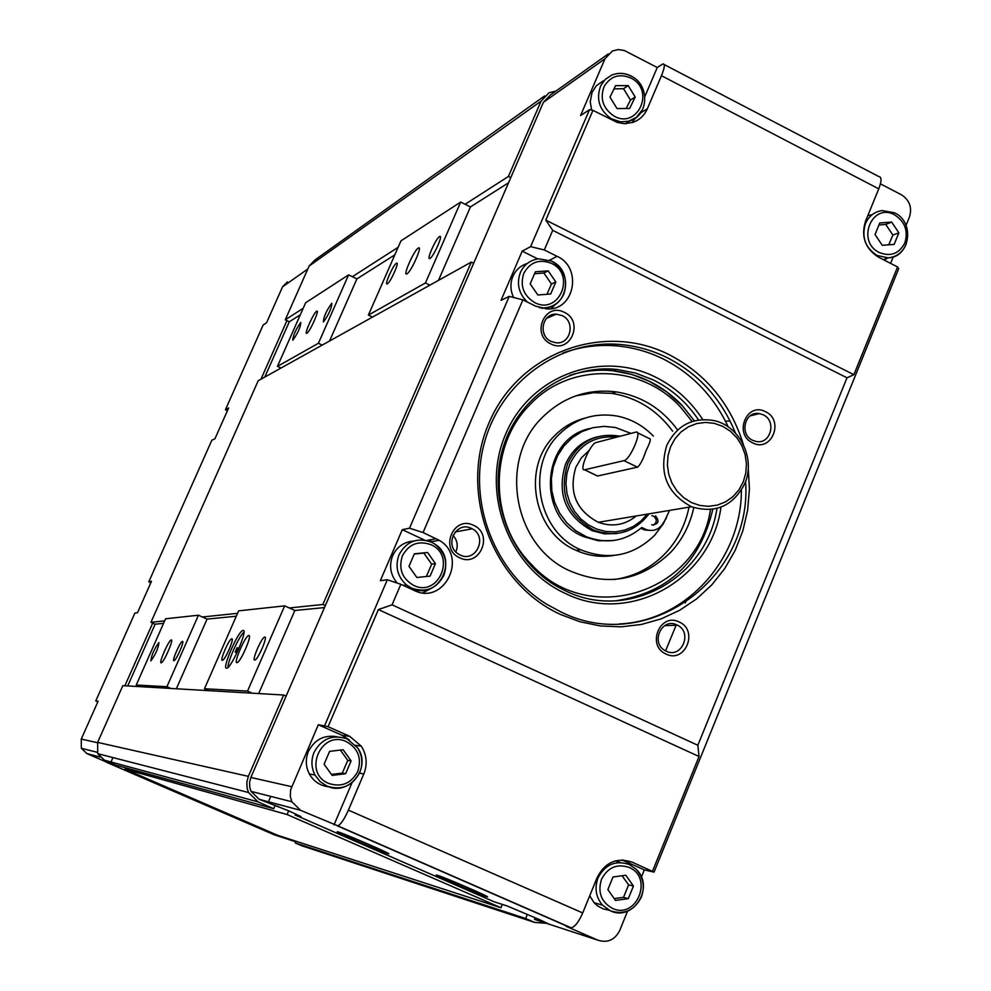 <?xml version="1.0" encoding="UTF-8"?>
<svg xmlns="http://www.w3.org/2000/svg" width="991" height="991" viewBox="0 0 991 991"><rect width="100%" height="100%" fill="white"/><g stroke="black" fill="none" stroke-linecap="round" stroke-linejoin="round"><path stroke-width="1.49" d="M544.616 95.904L314.903 260.014L309.118 266.059L285.259 319.808L289.31 321.753L264.758 377.088M555.914 91.11L549.026 92.758L541.074 101.144L508.42 176.46L465.126 204.27M398.134 247.304L352.375 276.7M303.184 308.288L285.259 319.808M508.42 176.46L510.761 177.649M473.661 263.272L471.307 262.095L258.205 380.73L150.954 622.311L155.129 624.181L127.728 685.945M471.307 262.095L322.88 604.485L289.31 607.966M237.555 613.33L202.362 616.984M164.667 620.886L150.954 622.311M322.88 604.485L325.333 605.6M286.114 696.116L283.637 695.013L122.834 685.661L97.638 742.395L97.725 753.668L104.451 760.221L115.526 765.027L273.714 808.706L275.201 805.237M283.637 695.013L248.369 776.362L246.846 782.11L247.081 788.031L248.53 792.515L258.056 801.88L273.714 808.706M268.97 800.555L270.766 796.392M278.372 806.488L275.052 805.596M125.597 767.802L125.015 769.127L277.492 835.24L500.95 907.744L502.326 904.411M288.691 810.836L287.093 814.54L125.015 769.127M287.093 814.54L500.95 907.744M295.937 841.235L295.207 842.932L301.673 845.732L534.644 922.423L545.942 923.253M527.373 914.321L525.651 918.508L295.207 842.932M525.651 918.508L534.644 922.423M665.58 650.876L676.333 624.677M685.264 602.912L686.738 599.307M112.949 757.595L111.401 761.1M288.393 838.782L295.231 841M295.739 841.706L295.021 841.47M97.799 701.913L95.768 700.947L98.121 701.194L81.262 739.063L81.349 748.267L86.799 753.544L106.248 761.968M106.458 762.252L274.259 834.794L295.702 841.78M227.298 410.98L225.453 409.667L263.148 325.011L266.567 322.756L282.534 286.87L287.303 281.915M225.453 409.667L228.636 407.97L214.936 438.753L211.839 440.252L148.811 581.816L151.499 581.259L137.489 612.735L134.887 613.082L95.768 700.947M286.944 320.626L260.943 379.219M152.701 623.091L124.878 685.772M150.756 582.943L148.811 581.816M620.093 436.251L619.685 436.151C596.099 432.485 578.769 441.639 567.682 463.602C558.713 493.345 567.57 515.58 594.228 530.284C616.352 537.816 634.624 532.328 649.055 513.834M597.09 436.858C582.51 440.747 571.993 449.84 565.551 464.135C556.608 493.791 565.44 515.964 592.036 530.631L604.485 533.864L617.22 533.468M647.284 514.131L640.867 521.105L633.187 526.531L624.578 530.173L615.399 531.857L606.021 531.523L596.867 529.157L588.332 524.883L580.763 518.863L574.507 511.344L569.825 502.672L566.926 493.208L565.935 483.36L566.889 473.549L569.751 464.209C579.611 444.216 595.294 435.185 616.786 437.118M744.823 483.484C755.724 458.821 739.98 426.241 714.387 420.667C692.771 416.926 676.89 425.213 666.732 445.516C658.643 473.017 666.906 493.431 691.495 506.748C715.403 513.871 733.179 506.116 744.823 483.484M589.112 450.471L581.395 457.83L575.882 467.157C568.487 491.957 575.957 510.34 598.304 522.294C612.215 527.262 624.875 525.156 636.309 515.952M637.473 432.77L649.514 438.629C651.273 438.468 650.158 442.395 646.144 450.422C643.023 459.601 640.124 465.188 637.461 467.17L597.61 476.002L595.913 475.246M743.25 481.923L738.877 489.938L732.906 496.689L725.635 501.83L717.422 505.088L708.664 506.327L699.819 505.447L691.322 502.499L683.604 497.631L677.064 491.078L672.022 483.174L668.739 474.317L667.389 464.952L668.033 455.563L670.647 446.619L675.094 438.579L681.139 431.853L688.472 426.762L696.723 423.553L705.481 422.401L714.3 423.355L722.749 426.353L730.392 431.246L736.87 437.787L741.85 445.653L745.083 454.435L746.434 463.714L745.802 473.029L743.25 481.923M729.042 421.113L725.424 421.113M471.443 528.414C456.17 520.399 443.559 545.595 458.598 554.155L460.121 554.985C475.953 563.161 488.117 536.614 472.174 528.785L471.443 528.414M431.035 539.674L430.354 541.681M676.915 624.937C661.901 617.059 650.084 642.849 665.184 650.653L666.163 651.161C681.548 659.102 693.006 632.456 677.386 625.16L676.915 624.937M562.132 315.584L556.248 314.159C542.089 313.292 537.853 335.701 551.12 341.424L556.199 342.799C570.742 344.521 575.746 321.505 562.132 315.584M763.157 414.783L759.366 413.594C744.91 410.658 738.952 434.38 752.677 440.314L755.947 441.416C770.602 444.959 777.093 420.865 763.157 414.783M437.328 875.226C444.29 877.184 491.66 897.673 487.386 896.867L486.333 896.607C478.74 894.353 432.522 874.347 436.436 875.003L437.328 875.226M337.981 831.883C343.927 833.369 392.87 854.564 388.658 853.833L387.89 853.647C381.275 851.851 333.509 831.152 337.336 831.734L337.981 831.883M716.976 508.433C706.744 578.162 627.96 622.1 565.254 590.723L558.044 587.019C512.285 561.637 487.807 501.954 502.264 450.397C516.373 398.729 566.579 363.883 617.083 369.457L635.665 373.111L653.428 379.999C671.799 389.178 686.837 402.495 698.544 419.949M569.453 375.465C583.699 370.807 598.267 369.247 613.169 370.783L631.676 374.412L649.365 381.275L666.596 391.779L681.808 405.294M636.457 596.916L616.39 600.769M702.706 419.527C690.603 400.946 674.871 386.8 655.485 377.088C600.819 349.55 530.21 375.614 505.67 434.108C480.313 492.193 508.532 567.533 565.031 593.312C629.966 625.829 711.414 579.512 720.965 507.157M745.579 481.527C752.838 578.67 647.284 655.559 560.733 611.831L547.007 604.423C494.658 572.464 467.616 502.573 484.537 442.246C501.161 381.82 558.602 340.297 617.678 344.298C634.909 345.45 651.36 349.885 667.03 357.59C698.853 373.954 721.671 399.15 735.508 433.191M619.276 623.971C686.119 621.01 741.479 559.234 741.404 490.186M728.224 426.923C713.991 396.474 692.275 373.805 663.09 358.903C647.482 351.235 631.094 346.825 613.937 345.686C596.409 344.608 579.376 347.061 562.826 353.044M743.411 444.662C730.726 403.87 705.964 373.867 669.111 354.654C603.63 321.456 518.665 352.449 489.021 422.847C458.375 492.75 492.453 583.588 560.497 614.47L580.119 621.803L600.459 625.953L621.06 626.832L641.437 624.454L661.133 618.88L679.702 610.258L696.735 598.799L711.872 584.789L724.768 568.537L735.161 550.426L742.829 530.854L747.623 510.266L749.431 489.108L748.23 467.851M546.958 294.302L551.467 284.021L543.861 272.983L534.508 273.776M548.134 307.408L545.682 308.907M513.586 297.473C510.291 290.413 510.055 283.364 512.892 276.328C515.853 269.837 520.647 265.551 527.286 263.482M426.378 576.502L431.667 564.164L423.851 553.077L414.25 554.068M397.193 583.067C390.392 574.842 388.881 565.737 392.634 555.753C396.945 546.772 403.944 541.879 413.631 541.086M420.94 590.302L415.613 591.057M626.176 108.49L630.474 100.041L623.512 88.694L613.999 88.893M629.756 120.902L626.423 123.64M591.664 110.1L590.227 101.788L592.073 92.374L596.359 85.734L603.395 80.791M888.729 244.802L892.879 235.065L885.731 224.4L878.93 225.019M867.806 215.604L871.523 214.787M331.415 774.417L342.304 773.116L347.767 760.357L340.334 750.063M328.814 786.804C320.204 785.851 313.713 781.552 309.328 773.921C305.637 766.6 305.339 759.106 308.424 751.426C314.667 739.435 324.255 734.554 337.188 736.784M614.197 898.564L623.525 897.363L628.616 884.839L622.051 875.747M608.994 910.172L603.11 908.871L597.771 906.022L594.117 902.739L589.719 895.79M693.774 507.59C690.07 524.735 682.427 539.6 670.82 552.198C640.843 581.085 606.579 587.031 568.054 570.06C513.016 544.282 498.696 459.576 542.213 417.545C563.074 397.007 587.787 388.46 616.365 391.903C641.561 396.016 661.963 408.701 677.584 429.945M689.005 507.169C685.45 524.722 677.745 539.922 665.902 552.792C651.582 567.831 634.24 576.75 613.887 579.562M653.317 436.065C643.06 425.461 630.895 418.772 616.811 415.997C594.439 412.405 575.053 418.673 558.676 434.776C525.441 466.947 537.816 531.907 580.59 549.732C608.524 560.844 633.212 556.025 654.655 535.276L663.375 523.694L669.532 510.415M584.789 418.177C573.083 421.225 562.925 427.171 554.316 436.015C521.241 468.025 533.554 532.625 576.118 550.352C588.183 555.79 600.608 557.499 613.404 555.505M653.044 515.952L651.867 515.716M550.847 343.902C530.68 334.921 544.877 301.772 564.3 312.326C584.356 321.295 570.333 354.344 550.847 343.902M459.725 557.797C439.1 549.101 453.692 515.023 473.562 525.329C494.063 534.013 479.644 567.992 459.725 557.797M666.051 654.048C646.206 645.698 660.068 612.054 679.194 622.001C698.915 630.338 685.227 663.871 666.051 654.048M752.689 442.878C733.278 434.256 746.768 401.504 765.486 411.686C784.785 420.308 771.444 452.949 752.689 442.878M535.177 917.728L534.496 919.4L548.754 924.008L540.145 919.896L507.119 905.947L494.137 901.798L295.12 814.998L301.053 816.621L288.579 810.787L259.159 799.316L251.045 791.388L249.769 787.511L249.559 782.407L250.859 777.452L543.402 102.333L550.265 95.124L608.276 53.923M627.576 911.125L619.685 930.549C614.779 940.001 607.508 943.209 597.883 940.174L534.496 919.4M597.883 940.174L566.072 926.275L571.2 927.799C574.879 926.957 578.719 922.002 582.708 912.946L597.276 877.295C605.204 862.207 616.836 857.165 632.159 862.158L654.06 872.13L898.738 268.611L897.561 266.963L853.883 374.672L545.781 220.113L592.952 110.36L589.521 109.667L530.606 246.648L544.307 249.955L552.718 230.346L545.781 220.113M328.058 726.688L349.588 736.276L361.257 746.112C366.769 754.882 367.624 764.172 363.808 773.959L348.386 810.143C344.236 819.371 340.706 824.599 337.77 825.825L300.607 810.328L291.849 801.756L290.301 796.479L290.611 789.864L318.322 724.731L328.058 726.688L378.401 609.564L392.052 604.82L400.86 584.294L387.345 579.76L324.714 725.412M589.521 109.667L580.553 115.575L605.018 58.742L612.364 51.012L618.285 49.55L624.441 50.553L657.256 67.512L662.954 63.907C665.159 63.845 664.664 67.772 661.455 75.7L647.358 108.762C644.361 115.501 639.468 120.06 632.692 122.45L624.305 123.664L617.207 122.426L592.952 110.36M880.442 183.843L901.414 194.769C909.589 200.12 912.277 207.503 909.478 216.918L906.047 225.378M596.124 442.519L636.049 432.076C642.725 430.205 630.189 459.849 623.958 460.642L584.554 469.796C578.509 471.431 590.388 443.435 596.124 442.519M295.603 813.884L295.12 814.998M575.622 395.929L593.522 392.696L611.72 393.353C636.792 397.453 657.107 410.063 672.654 431.196M551.194 308.697L555.394 304.299M537.816 258.924L522.195 251.144L530.606 246.648M544.307 249.955L557.14 256.359C582.522 267.52 574.73 310.319 547.478 308.969L535.797 306.219L522.901 299.852L509.225 296.371L501.025 300.335L522.195 251.144M422.909 592.804L431.531 588.183M424.594 540.095L402.284 529.677L409.531 528.191L423.058 532.539L522.901 299.852M387.345 579.76L380.333 580.689L402.284 529.677M455.823 551.9C458.338 545.793 457.396 540.293 453.011 535.375M544.765 335.342L543.415 332.072M666.485 517.897L662.533 524.14C658.42 529.826 653.057 531.659 646.442 529.665L641.784 527.497C625.048 541.408 606.442 544.418 585.966 536.552L575.783 530.792L566.926 522.951L559.779 513.35L554.663 502.437L551.814 490.694L551.368 478.628L553.325 466.798L557.611 455.711L564.015 445.876L572.265 437.712L581.977 431.58L592.729 427.74L604.039 426.365L615.411 427.493L630.957 433.401M655.472 515.84C659.709 521.105 658.606 524.14 652.189 524.945L651.768 524.772M652.103 530.482L644.509 529.95L640.892 528.277M653.391 525.193C657.169 522.319 657.219 519.309 653.527 516.15M613.342 540.541L598.564 540.789L584.157 536.825C536.193 518.888 540.516 438.604 589.769 428.533M607.867 889.608L613.008 876.998L625.779 875.226L633.422 886.041L628.306 898.639L615.522 900.435L607.867 889.608M615.324 860.906L620.639 862.529M623.525 897.363L628.306 898.639M628.616 884.839L633.422 886.041M351.111 760.902L345.636 773.723L332.121 775.396L324.094 764.21L329.607 751.364L343.121 749.729L351.111 760.902L347.767 760.357M342.304 773.116L345.636 773.723M898.862 232.823L894.155 244.405L882.25 245.285L875.041 234.545L879.773 222.95L891.677 222.095L898.862 232.823L892.879 235.065M887.849 257.97L884.133 260.063M885.731 224.4L891.677 222.095M609.973 97.118L615.597 85.647L628.207 85.598L635.206 97.007L629.619 108.477L616.997 108.539L609.973 97.118M628.207 85.598L623.512 88.694M630.474 100.041L635.206 97.007M408.986 566.332L414.362 553.808L427.592 552.47L435.433 563.606L430.094 576.118L416.864 577.493L408.986 566.332M427.592 552.47L423.851 553.077M431.667 564.164L435.433 563.606M530.185 283.872L535.363 271.794L548.184 270.853L555.827 281.952L550.674 294.017L537.853 294.984L530.185 283.872M548.184 270.853L543.861 272.983M551.467 284.021L555.827 281.952M897.561 266.963L878.435 257.127C865.217 248.58 860.869 236.688 865.416 221.476L878.757 188.847C881.717 180.994 881.767 176.906 878.881 176.596L664.168 64.551M853.883 374.672L847.008 377.794L552.718 230.346M423.058 532.539L439.199 540.293C468.384 556.781 444.079 605.761 414.139 590.425L400.86 584.294M847.008 377.794L697.85 745.269L392.052 604.82M697.85 745.269L699.039 756.505L652.512 871.225M654.06 872.13L644.323 869.887L641.375 877.122M893.263 256.842L890.612 263.395M644.323 869.887L622.113 860.002M509.225 296.371L409.531 528.191M644.868 96.523L657.256 67.512M334.004 824.921L351.991 782.791M349.55 740.166L342.267 735.396L318.322 724.731M632.01 122.661L635.504 117.991M378.401 609.564L699.039 756.505M616.179 533.579L615.064 533.79M236.936 662.645C233.294 663.289 245.173 635.85 248.667 635.528L248.803 635.516C252.569 634.587 240.59 662.347 237.097 662.62L236.936 662.645M254.749 660.068C251.553 660.638 261.587 637.374 264.659 637.089L264.783 637.064C268.065 636.309 257.957 659.783 254.885 660.043L254.749 660.068M222.343 660.316C219.531 660.848 228.995 639.034 231.683 638.811L231.783 638.786C234.669 638.08 225.143 660.093 222.467 660.303L222.343 660.316M243.105 630.425C248.32 629.074 231.572 667.86 226.778 668.207L226.555 668.244C221.588 669.061 238.15 630.883 242.931 630.449L243.105 630.425M235.177 652.128L237.122 647.68L235.177 652.128L235.982 652.474M161.161 662.843C158.51 663.388 168.743 640.087 171.208 639.938L171.294 639.926C174.032 639.183 163.726 662.706 161.26 662.83L161.161 662.843M173.945 660.687C171.654 661.158 180.263 641.511 182.406 641.375L182.48 641.363C184.846 640.743 176.187 660.551 174.032 660.675L173.945 660.687M150.843 660.861C151.536 655.051 154.212 648.969 158.882 642.602L158.944 642.589C158.287 648.349 155.612 654.432 150.917 660.848L150.843 660.861M163.577 623.351L155.129 624.181M176.361 688.77L207.057 619.09L198.448 615.213L166.909 686.701L136.238 685.029L165.596 618.78L198.448 615.213M236.292 616.229L207.057 619.09M139.904 686.652L136.238 685.029M170.861 688.448L166.909 686.701M258.701 693.564L294.86 610.481L324.466 607.582M294.86 610.481L284.677 605.86L247.527 691.099L204.468 688.757L238.645 610.852L284.677 605.86M252.197 693.18L247.527 691.099M238.001 648.064L236.081 652.512M243.935 632.196C238.98 636.247 227.744 661.034 227.967 667.438M208.754 690.653L204.468 688.757M429.995 258.403L429.722 258.527C426.241 260.076 435.916 238.397 439.521 236.564L439.818 236.428C443.324 234.817 433.538 256.706 429.995 258.403M387.394 283.785L387.171 283.897C384.099 285.272 393.229 264.87 396.388 263.284L396.623 263.16C399.732 261.723 390.516 282.324 387.394 283.785M406.979 273.838L406.694 273.974C402.718 275.746 414.151 250.128 418.276 248.035L418.598 247.874C422.624 246.003 411.03 271.943 406.979 273.838M323.524 321.852L323.351 321.926C323.599 316.947 326.373 310.753 331.688 303.357L331.861 303.271C331.613 308.288 328.826 314.481 323.524 321.852M292.915 340.099L292.766 340.161C293.138 335.367 295.764 329.507 300.682 322.558L300.83 322.484C300.459 327.303 297.82 333.174 292.915 340.099M306.913 333.211L306.739 333.298C303.828 334.636 313.689 312.673 316.637 311.236L316.835 311.137C319.783 309.725 309.811 331.923 306.913 333.211M300.323 314.779L289.31 321.753M329.532 341.028L356.896 278.905L348.597 274.866L318.421 343.27L277.455 366.36L305.637 302.763L348.597 274.866M394.814 254.873L356.896 278.905M280.998 368.045L277.455 366.36M322.224 345.103L318.421 343.27M438.493 280.366L470.452 206.933L508.544 182.778M470.452 206.933L460.691 202.065L425.436 282.955L368.392 315.101L400.971 240.85L460.691 202.065M429.908 285.148L425.436 282.955M372.505 317.095L368.392 315.101M541.074 101.144L309.118 266.059M248.369 776.362L97.638 742.395M258.056 801.88L104.451 760.221M99.98 757.037L86.799 753.544M97.502 742.73L81.262 739.063M307.829 268.982L282.534 286.87M88.422 722.984L93.166 712.318M141.614 603.469L146.296 592.965M539.562 307.73L543.179 308.003C552.767 307.52 559.655 302.887 563.854 294.079C568.252 280.168 564.288 269.255 551.937 261.314M551.64 261.166L538.67 258.812C530.197 260.026 524.103 264.597 520.374 272.537C516.373 283.76 518.714 293.609 527.41 302.082M551.405 263.346C576.378 274.606 558.912 315.621 534.62 302.528C523.459 295.578 519.841 285.866 523.793 273.38C530.074 262.07 539.277 258.725 551.405 263.346M431.333 542.102C417.186 537.159 406.434 541.346 399.063 554.675C394.864 566.443 397.341 576.539 406.496 584.938L411.624 588.121C425.808 592.99 436.548 588.765 443.832 575.449C448.217 562.405 444.959 551.789 434.07 543.601L431.494 542.188M430.924 544.678C456.64 555.48 438.53 598.007 413.52 585.322C402.024 578.533 398.332 568.685 402.42 555.778C408.936 544.009 418.437 540.306 430.924 544.678M631.961 76.617C625.222 72.9 618.446 72.417 611.645 75.155L605.328 79.354L600.794 85.585C595.777 99.137 599.295 110.199 611.348 118.796L620.552 121.843L628.641 121.236L636.346 117.359L642.465 109.704M631.701 78.462C655.683 91.234 636.73 130.217 613.491 115.712C602.85 108.13 599.753 98.357 604.176 86.39C610.84 75.75 620.007 73.111 631.701 78.462M894.439 212.854L882.089 210.55C874.359 211.764 868.81 216.125 865.465 223.644C861.414 237.221 865.292 247.837 877.085 255.467L888.196 257.846C896.508 256.979 902.454 252.556 906.009 244.591M879.302 252.519C855.852 241.544 872.03 202.015 894.625 214.886C904.981 221.637 908.388 230.977 904.845 242.919C899.147 253.77 890.624 256.966 879.302 252.519M347.048 738.877C332.617 734.133 321.629 738.617 314.073 752.305C310.951 760.072 311.261 767.641 314.989 775.036L320.019 781.565L326.844 786.074C341.325 790.731 352.3 786.222 359.758 772.534C363.152 763.838 362.421 755.6 357.565 747.784L347.135 738.914M328.69 783.423C302.243 772.955 321.096 729.165 346.54 741.739C358.197 748.416 361.938 758.326 357.763 771.469C351.173 783.559 341.474 787.535 328.69 783.423M629.124 864.449C615.436 859.99 605.055 864.499 597.982 877.964C594.377 888.035 595.851 897.078 602.429 905.093L610.258 910.779C623.996 915.151 634.351 910.618 641.338 897.152C645.067 886.462 643.246 877.097 635.863 869.033L629.248 864.499M628.975 867.385C653.887 877.283 636.544 920.106 612.314 908.313C601.178 901.946 597.561 892.284 601.475 879.339C607.718 867.435 616.885 863.458 628.975 867.385M710.448 509.585C698.37 592.544 588.716 628.009 531.572 564.573C489.096 522.542 488.452 445.616 529.937 404.687C569.714 361.926 641.462 363.895 680.743 407.351L692.102 421.497M337.274 825.813L570.531 927.712M259.159 799.316L300.607 810.328M597.61 476.002L584.665 469.784M637.461 467.17L623.958 460.642M645.352 529.194L643.419 529.479M661.455 75.7L878.757 188.847M632.159 862.158L622.559 860.002M543.402 102.333L605.018 58.742M291.651 786.693L250.859 777.452M436.275 538.72L426.625 540.479M582.708 912.946L348.386 810.143M647.358 108.762L640.558 112.962M363.808 773.959L359.535 773.191M349.588 736.276L342.267 735.396M557.14 256.359L549.534 260.199M248.53 792.515L97.725 753.668M93.179 712.294L88.41 723.009M146.309 592.94L141.602 603.507M97.168 752.28L81.349 748.267M556.248 314.159L546.524 318.384M759.366 413.594L750.162 415.873M551.913 261.24C574.346 271.249 567.36 308.969 543.179 308.003L542.226 308.436M434.07 543.601C459.973 558.367 438.295 601.686 411.649 588.121L406.496 584.938L403.114 585.347M632.27 76.654C649.947 86.044 648.436 115.501 629.942 120.84L625.358 123.677M894.613 212.817L882.089 210.55M309.328 773.921L314.989 775.036L320.056 781.577L326.919 786.061C348.659 796.838 372.145 767.356 357.565 747.784M635.863 869.033C655.398 886.227 633.534 922.212 610.369 910.791L602.429 905.093L594.117 902.739M615.907 600.794C668.008 592.816 700.315 562.318 712.802 509.3M694.332 420.828L682.105 405.443M597.499 476.014L584.554 469.796M646.442 529.665L644.509 529.95M585.966 536.552L584.157 536.825M681.944 405.269C662.781 385.437 639.864 373.941 613.169 370.783L617.083 369.457M580.59 549.732L576.118 550.352M611.72 393.353L616.365 391.903M894.91 212.966C915.164 222.492 910.023 257.412 888.196 257.846L883.254 259.605M632.097 76.542C625.333 72.838 618.508 72.38 611.645 75.155M551.714 261.141L538.67 258.812M571.2 927.799L337.77 825.825M613.937 345.686L617.678 344.298M291.849 801.756L251.045 791.388M430.701 541.817L439.199 540.293M664.54 625.693L677.386 625.16M455.154 531.969L472.174 528.785M355.732 745.368L361.257 746.112M598.304 522.294L691.495 506.748M592.036 530.631L594.228 530.284"/></g></svg>
